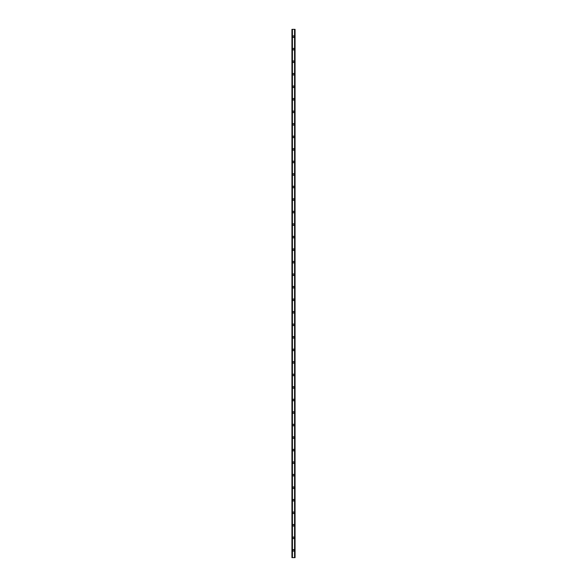<?xml version="1.0" encoding="UTF-8"?>
<svg xmlns="http://www.w3.org/2000/svg" width="587" height="587" viewBox="0 0 587 587"><rect width="100%" height="100%" fill="white"/><g stroke="black" fill="none" stroke-linecap="round" stroke-linejoin="round"><path stroke-width="0.88" d="M292.715 550.342A0.785 0.785 0 0 1 293.5 549.557A0.785 0.785 0 0 1 294.285 550.342A0.785 0.785 0 0 1 293.5 551.127A0.785 0.785 0 0 1 292.715 550.342M292.715 537.809A0.785 0.785 0 0 1 293.5 537.032A0.785 0.785 0 0 1 294.285 537.809A0.785 0.785 0 0 1 293.5 538.595A0.785 0.785 0 0 1 292.715 537.809M292.715 525.284A0.785 0.785 0 0 1 293.5 524.499A0.785 0.785 0 0 1 294.285 525.284A0.785 0.785 0 0 1 293.5 526.069A0.785 0.785 0 0 1 292.715 525.284M292.715 512.752A0.785 0.785 0 0 1 293.5 511.974A0.785 0.785 0 0 1 294.285 512.752A0.785 0.785 0 0 1 293.5 513.537A0.785 0.785 0 0 1 292.715 512.752M292.715 500.227A0.785 0.785 0 0 1 293.5 499.442A0.785 0.785 0 0 1 294.285 500.227A0.785 0.785 0 0 1 293.5 501.012A0.785 0.785 0 0 1 292.715 500.227M292.715 487.694A0.785 0.785 0 0 1 293.5 486.917A0.785 0.785 0 0 1 294.285 487.694A0.785 0.785 0 0 1 293.5 488.479A0.785 0.785 0 0 1 292.715 487.694M292.715 475.169A0.785 0.785 0 0 1 293.5 474.384A0.785 0.785 0 0 1 294.285 475.169A0.785 0.785 0 0 1 293.5 475.954A0.785 0.785 0 0 1 292.715 475.169M292.715 462.637A0.785 0.785 0 0 1 293.5 461.859A0.785 0.785 0 0 1 294.285 462.637A0.785 0.785 0 0 1 293.5 463.422A0.785 0.785 0 0 1 292.715 462.637M292.715 450.112A0.785 0.785 0 0 1 293.5 449.326A0.785 0.785 0 0 1 294.285 450.112A0.785 0.785 0 0 1 293.5 450.897A0.785 0.785 0 0 1 292.715 450.112M292.715 437.579A0.785 0.785 0 0 1 293.5 436.801A0.785 0.785 0 0 1 294.285 437.579A0.785 0.785 0 0 1 293.5 438.364A0.785 0.785 0 0 1 292.715 437.579M292.715 425.054A0.785 0.785 0 0 1 293.5 424.269A0.785 0.785 0 0 1 294.285 425.054A0.785 0.785 0 0 1 293.5 425.839A0.785 0.785 0 0 1 292.715 425.054M292.715 412.522A0.785 0.785 0 0 1 293.5 411.744A0.785 0.785 0 0 1 294.285 412.522A0.785 0.785 0 0 1 293.5 413.307A0.785 0.785 0 0 1 292.715 412.522M292.715 399.996A0.785 0.785 0 0 1 293.5 399.211A0.785 0.785 0 0 1 294.285 399.996A0.785 0.785 0 0 1 293.5 400.782A0.785 0.785 0 0 1 292.715 399.996M292.715 387.464A0.785 0.785 0 0 1 293.5 386.686A0.785 0.785 0 0 1 294.285 387.464A0.785 0.785 0 0 1 293.5 388.249A0.785 0.785 0 0 1 292.715 387.464M292.715 374.939A0.785 0.785 0 0 1 293.5 374.154A0.785 0.785 0 0 1 294.285 374.939A0.785 0.785 0 0 1 293.5 375.724A0.785 0.785 0 0 1 292.715 374.939M292.715 362.406A0.785 0.785 0 0 1 293.5 361.629A0.785 0.785 0 0 1 294.285 362.406A0.785 0.785 0 0 1 293.5 363.192A0.785 0.785 0 0 1 292.715 362.406M292.715 349.881A0.785 0.785 0 0 1 293.5 349.096A0.785 0.785 0 0 1 294.285 349.881A0.785 0.785 0 0 1 293.5 350.666A0.785 0.785 0 0 1 292.715 349.881M292.715 337.349A0.785 0.785 0 0 1 293.5 336.571A0.785 0.785 0 0 1 294.285 337.349A0.785 0.785 0 0 1 293.5 338.134A0.785 0.785 0 0 1 292.715 337.349M292.715 324.824A0.785 0.785 0 0 1 293.5 324.039A0.785 0.785 0 0 1 294.285 324.824A0.785 0.785 0 0 1 293.5 325.602A0.785 0.785 0 0 1 292.715 324.824M292.715 312.291A0.785 0.785 0 0 1 293.5 311.514A0.785 0.785 0 0 1 294.285 312.291A0.785 0.785 0 0 1 293.5 313.076A0.785 0.785 0 0 1 292.715 312.291M292.715 299.766A0.785 0.785 0 0 1 293.5 298.981A0.785 0.785 0 0 1 294.285 299.766A0.785 0.785 0 0 1 293.5 300.544A0.785 0.785 0 0 1 292.715 299.766M292.715 287.234A0.785 0.785 0 0 1 293.5 286.456A0.785 0.785 0 0 1 294.285 287.234A0.785 0.785 0 0 1 293.5 288.019A0.785 0.785 0 0 1 292.715 287.234M292.715 274.709A0.785 0.785 0 0 1 293.5 273.924A0.785 0.785 0 0 1 294.285 274.709A0.785 0.785 0 0 1 293.5 275.486A0.785 0.785 0 0 1 292.715 274.709M292.715 262.176A0.785 0.785 0 0 1 293.5 261.398A0.785 0.785 0 0 1 294.285 262.176A0.785 0.785 0 0 1 293.5 262.961A0.785 0.785 0 0 1 292.715 262.176M292.715 249.651A0.785 0.785 0 0 1 293.5 248.866A0.785 0.785 0 0 1 294.285 249.651A0.785 0.785 0 0 1 293.5 250.429A0.785 0.785 0 0 1 292.715 249.651M292.715 237.119A0.785 0.785 0 0 1 293.5 236.334A0.785 0.785 0 0 1 294.285 237.119A0.785 0.785 0 0 1 293.5 237.904A0.785 0.785 0 0 1 292.715 237.119M292.715 224.594A0.785 0.785 0 0 1 293.5 223.808A0.785 0.785 0 0 1 294.285 224.594A0.785 0.785 0 0 1 293.5 225.371A0.785 0.785 0 0 1 292.715 224.594M292.715 212.061A0.785 0.785 0 0 1 293.5 211.276A0.785 0.785 0 0 1 294.285 212.061A0.785 0.785 0 0 1 293.5 212.846A0.785 0.785 0 0 1 292.715 212.061M292.715 199.536A0.785 0.785 0 0 1 293.5 198.751A0.785 0.785 0 0 1 294.285 199.536A0.785 0.785 0 0 1 293.5 200.314A0.785 0.785 0 0 1 292.715 199.536M292.715 187.004A0.785 0.785 0 0 1 293.5 186.218A0.785 0.785 0 0 1 294.285 187.004A0.785 0.785 0 0 1 293.5 187.789A0.785 0.785 0 0 1 292.715 187.004M292.715 174.478A0.785 0.785 0 0 1 293.5 173.693A0.785 0.785 0 0 1 294.285 174.478A0.785 0.785 0 0 1 293.5 175.256A0.785 0.785 0 0 1 292.715 174.478M292.715 161.946A0.785 0.785 0 0 1 293.5 161.161A0.785 0.785 0 0 1 294.285 161.946A0.785 0.785 0 0 1 293.5 162.731A0.785 0.785 0 0 1 292.715 161.946M292.715 149.421A0.785 0.785 0 0 1 293.5 148.636A0.785 0.785 0 0 1 294.285 149.421A0.785 0.785 0 0 1 293.5 150.199A0.785 0.785 0 0 1 292.715 149.421M292.715 136.888A0.785 0.785 0 0 1 293.5 136.103A0.785 0.785 0 0 1 294.285 136.888A0.785 0.785 0 0 1 293.5 137.674A0.785 0.785 0 0 1 292.715 136.888M292.715 124.363A0.785 0.785 0 0 1 293.5 123.578A0.785 0.785 0 0 1 294.285 124.363A0.785 0.785 0 0 1 293.5 125.141A0.785 0.785 0 0 1 292.715 124.363M292.715 111.831A0.785 0.785 0 0 1 293.5 111.046A0.785 0.785 0 0 1 294.285 111.831A0.785 0.785 0 0 1 293.5 112.616A0.785 0.785 0 0 1 292.715 111.831M292.715 99.306A0.785 0.785 0 0 1 293.5 98.521A0.785 0.785 0 0 1 294.285 99.306A0.785 0.785 0 0 1 293.5 100.084A0.785 0.785 0 0 1 292.715 99.306M292.715 86.773A0.785 0.785 0 0 1 293.5 85.988A0.785 0.785 0 0 1 294.285 86.773A0.785 0.785 0 0 1 293.5 87.558A0.785 0.785 0 0 1 292.715 86.773M292.715 74.248A0.785 0.785 0 0 1 293.5 73.463A0.785 0.785 0 0 1 294.285 74.248A0.785 0.785 0 0 1 293.5 75.026A0.785 0.785 0 0 1 292.715 74.248M292.715 61.716A0.785 0.785 0 0 1 293.5 60.931A0.785 0.785 0 0 1 294.285 61.716A0.785 0.785 0 0 1 293.5 62.501A0.785 0.785 0 0 1 292.715 61.716M292.715 49.191A0.785 0.785 0 0 1 293.5 48.405A0.785 0.785 0 0 1 294.285 49.191A0.785 0.785 0 0 1 293.5 49.968A0.785 0.785 0 0 1 292.715 49.191M292.715 36.658A0.785 0.785 0 0 1 293.5 35.873A0.785 0.785 0 0 1 294.285 36.658A0.785 0.785 0 0 1 293.5 37.443A0.785 0.785 0 0 1 292.715 36.658M294.975 29.35L291.937 29.35L291.937 557.65L295.063 557.65L295.063 29.35L294.975 557.65M294.916 557.65L294.916 29.35L294.923 557.65M294.557 557.65L294.557 29.35L294.564 557.65M292.436 557.65L292.436 29.35L292.443 557.65M292.077 557.65L292.077 29.35L292.084 557.65M291.937 29.35L291.937 557.65M292.399 29.35L292.399 557.65M294.601 29.35L294.601 557.65M291.996 29.35L291.996 557.65M292.025 29.35L292.025 557.65M292.15 29.35L292.15 557.65M294.85 29.35L294.85 557.65M295.004 29.35L295.004 557.65"/></g></svg>
